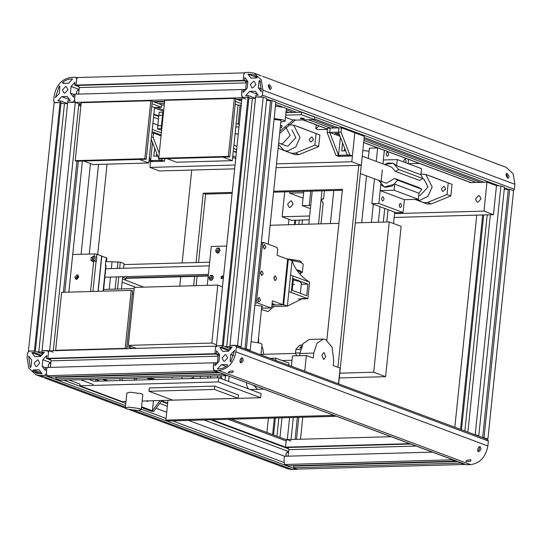 <?xml version="1.0" encoding="UTF-8"?>
<svg xmlns="http://www.w3.org/2000/svg" width="542" height="542" viewBox="0 0 542 542"><rect width="100%" height="100%" fill="white"/><g stroke="black" fill="none" stroke-linecap="round" stroke-linejoin="round"><path stroke-width="0.81" d="M258.581 342.673L258.588 337.178M163.501 112.241L162.824 112.153L162.505 115.236L158.881 115.331L157.803 125.737L161.428 125.636L162.505 115.236L163.169 115.48M163.183 115.324L158.881 115.331L159.199 112.255L162.824 112.153M162.112 125.724L161.428 125.636L161.109 128.711L157.485 128.813L161.631 130.365M161.794 128.806L161.109 128.711M161.428 125.636L157.803 125.737L157.485 128.813M316.765 125.073L316.128 125.629L315.81 128.711L318.344 129.66L327.449 129.403M319.001 125.907L315.81 128.711M316.21 124.863L316.128 125.629M207.694 376.209L207.986 378.072M193.616 378.479L193.325 376.609M200.574 378.282L200.289 376.412M264.537 389.149L257.572 389.346L254.117 385.504M261.827 346.345L262.735 348.12L263.683 354.299M338.493 383.777L340.112 368.106L333.222 365.532L333.737 360.566L332.077 347.178L325.546 339.448L323.256 339.055L309.333 339.441L303.032 343.642L299.848 353.492L299.618 355.688M323.256 339.055L316.948 343.249L313.764 353.106L313.256 358.072L306.359 355.498L304.74 371.168M291.379 366.175L292.443 355.891L306.359 355.498M325.735 356.717L323.933 359.393L323.493 359.319L321.934 355.295L323.743 352.618L324.177 352.693L325.735 356.717M182.017 376.927L181.821 378.811M155.242 379.549L150.574 377.808M172.959 377.178L172.281 377.699L171.584 377.218M148.488 377.862L153.156 379.61L148.488 377.862M151.069 379.671L146.394 377.923L151.069 379.671M141.496 407.537L151.74 411.364L153.826 411.303L152.404 410.775L159.937 400.538M153.44 400.721L152.404 410.775M141.577 406.73L153.826 411.303L161.794 400.484M122.153 378.601L121.957 380.484L122.153 378.601M135.588 380.098L136.997 378.187M133.732 380.152L135.141 378.235M148.325 400.863L147.458 401.561L146.557 400.911M120.067 378.662L119.87 380.538M125.351 401.507L125.968 401.737M302.28 344.915L299.441 345.383L295.871 349.522L295.512 353.038L296.569 355.776M299.956 347.388C301.515 346.419 302.26 346.399 302.185 347.327C300.62 348.296 299.882 348.316 299.956 347.388L299.807 347.849M225.025 380.118L225.479 375.708L225.025 380.118M229.137 376.175L228.588 381.446M222.342 379.115L221.163 376.873L220.513 376.886L221.163 376.873L221.272 375.83L221.163 376.873L219.625 378.099M210.404 378.004L210.838 376.121M217.369 377.815L217.796 375.924M257.403 389.339L253.731 385.362M250.851 389.447C248.663 389.732 247.233 388.025 246.549 384.325L246.475 382.652M190.262 378.573L193.474 377.55M332.978 414.969L332.937 415.416L335.308 416.303L168.277 420.978L165.899 420.091L167.939 400.314M335.356 415.856L335.308 416.303M332.937 415.416L165.899 420.091M232.227 192.396L203.223 193.209L196.055 262.558M194.625 276.393L193.657 285.749M203.223 193.209L205.601 194.097L198.535 262.491M197.105 276.325L196.136 285.681M326.84 340.085L342.422 189.314L273.669 191.238M342.32 190.269L273.568 192.193M232.132 193.352L205.601 194.097M361.25 165.303L338.669 383.844M358.77 165.378L337.91 367.286M191.739 170.053L182.139 262.951M180.71 276.786L179.741 286.135M352.408 155.954L349.875 155.005L341.047 132.113L341.494 127.797L354.807 132.77L352.408 155.954L338.486 156.347L335.952 155.398L327.131 132.499L327.571 128.183L330.166 128.115L329.719 132.424L327.131 132.499M349.875 155.005L338.54 155.324L341.081 156.272L338.54 155.324L335.952 155.398M340.41 137.248L338.54 155.324L329.719 132.424L330.166 128.115L341.494 127.797M347.286 155.08L349.82 156.028L347.286 155.08L338.459 132.18L338.906 127.865L338.459 132.18L341.047 132.113M344.651 148.251L344.38 150.859M342.578 142.864L341.738 150.933L344.976 150.845L345.118 149.47M338.459 132.18L329.719 132.424L340.037 136.279M338.953 133.474L335.003 133.298L339.543 134.992M151.055 141.144L152.119 141.537M151.625 140.249L151.164 140.08M148.996 161.015L150.574 161.604L153.162 161.53L150.629 160.581L161.956 160.269L164.49 161.211L164.748 158.725M152.492 142.505L150.629 160.581L153.162 161.53L161.902 161.286L159.368 160.337L161.902 161.286L164.49 161.211M156.462 156.116L156.733 153.508M157.2 154.727L157.058 156.103L153.826 156.191L154.66 148.122M149.036 160.628L150.629 160.581L149.375 157.343M151.882 133.102L153.576 133.054L153.129 137.37L159.26 153.271M161.062 135.852L153.576 133.054M151.435 137.417L153.129 137.37M151.245 139.267L159.368 160.337M161.401 158.82L161.956 160.269M278.493 144.531L284.15 150.513L287.524 151.062L295.797 146.963L300.024 137.499L293.635 125.114L288.493 124.775M291.853 129.877L295.851 137.621L288.032 146.096L285.891 145.737M278.114 148.244L294.943 154.673L299.116 154.558L318.682 146.577L319.875 134.985L297.727 126.645M318.682 146.577L314.875 145.154L316.074 133.562M319.875 134.985L298.053 126.638M299.116 154.558L295.315 153.135L314.875 145.154M291.135 153.25L295.315 153.135M309.211 139.538L311.555 136.99L312.185 137.099L313.384 139.416L311.04 141.963L310.41 141.855L309.211 139.538M313.14 140.358L313.262 140.019M351.812 161.753L361.318 165.303L364.312 136.32L354.807 132.77L351.812 161.753L276.495 163.86M235.059 165.019L149.971 167.403L159.483 170.954L234.659 168.847M361.318 165.303L276.102 167.688M149.971 167.403L150.574 161.604M344.766 148.549L344.583 148.935M344.448 150.209L344.685 150.852M156.53 155.466L156.767 156.11M156.848 153.806L156.665 154.192M251.088 341.69L260.539 343.242L262.03 344.319L260.946 354.814M275.438 106.09L284.889 107.641L286.379 108.712L285.099 121.137L280.817 122.052M274.15 118.508L283.608 120.06L285.099 121.137M280.221 120.195L274.062 119.389M69.152 380.084L79.999 384.136L79.823 385.789L122.14 401.595L125.995 401.487M95.92 379.332L95.724 381.216M314.455 119.579L314.712 117.092L301.609 112.201L301.359 114.68L314.455 119.579L295.315 120.114L279.638 133.454M285.715 115.121L301.359 114.68M292.931 120.06L285.492 117.282M304.001 118.468C301.305 117.926 300.146 117.96 300.519 118.562C303.215 119.105 304.374 119.071 304.001 118.468L304.367 118.732M300.153 118.298L300.519 118.562M285.973 112.634L301.609 112.201M239.252 124.45L238.141 124.037L240.092 105.114L238.141 124.037L239.293 124.003L238.141 124.037L239.564 124.572M279.875 131.15L293.886 119.579L295.315 120.114M280.255 127.526L280.932 127.831L282.145 126.516L281.528 125.317L280.451 125.602M282.097 125.961L281.461 127.661M294.455 284.408L292.829 284.367M261.447 309.462L268.046 311.575L273.934 306.494M207.254 285.37L211.272 246.495L226.685 246.068M216.983 248.155L219.232 248.094L220.12 250.377L218.758 252.728L216.509 252.789L215.621 250.506L216.983 248.155L219.456 248.656M213.419 277.653L212.051 280.004L209.801 280.065L208.914 277.775L210.282 275.424L212.532 275.363L213.419 277.653M222.43 276.142L221.068 276.779L222.627 276.251L222.85 278.046L221.278 278.574L221.061 276.779L221.482 278.683M217.931 253.324L217.044 251.034L218.412 248.69M215.621 250.506L217.044 251.034M219.876 249.754L219.435 249.652L218.182 251.007L219.009 252.294M212.308 279.564L211.698 277.612L213.175 277.023M210.282 275.424L212.749 275.932M211.231 280.593L210.343 278.31L211.705 275.959M208.914 277.775L210.343 278.31M221.38 278.635L221.136 278.012L222.505 275.661M223.006 276.779L222.335 278.581M286.562 258.791L299.624 260.777L301.454 262.111L301.399 262.619M299.665 273.839L300.16 274.387M123.928 264.577L209.646 262.179M291.664 260.417L300.844 262.396L303.215 264.076L302.355 272.362L300.295 273.324M296.447 269.659L299.983 270.675L302.355 272.362M208.216 276.013L126.144 278.31M126.184 277.924L208.257 275.634M300.187 274.415L300.431 272.037L296.786 270.16M293.283 279.963L299.225 281.433L301.42 283.032L300.356 293.344M282.938 304.746L287.639 259.198L277.118 255.268L277.714 249.469L276.935 247.457L263.629 242.484L262.504 243.785L256.596 300.925L257.375 302.937L270.688 307.91L271.813 306.609L272.409 300.81L282.938 304.746L271.976 305.051L283.629 304.726L287.368 306.122L285.282 306.183M272.131 303.5L274.374 304.204L272.057 304.265M275.485 275.946L276.555 278.71L275.316 280.546L274.543 280.153L273.94 277.734L274.984 275.925L275.485 275.946L274.984 275.925M274.164 276.813L274.245 279.686M273.92 278.08L273.934 278.439M263.629 242.484L261.339 242.504M261.63 307.741L262.687 308.134L270.905 307.951L263.121 308.12M265.987 247.233L264.442 249.022L263.371 246.258L264.611 244.422L265.987 247.233M263.243 273.737L261.705 275.526L260.627 272.762L261.874 270.919L263.243 273.737M260.506 300.234L258.961 302.023L257.89 299.259L259.137 297.416L260.506 300.234M263.595 245.336L263.669 248.216M263.358 246.962L263.351 246.603M260.851 271.84L260.932 274.713M260.621 273.466L260.607 273.107M258.114 298.337L258.195 301.216M257.884 299.963L257.87 299.604M254.869 305.112L261.63 306.067L262.511 306.704L261.691 307.118M262.728 308.147L261.617 307.876M301.738 298.507L307.883 298.73L302.768 298.459L287.368 306.122L288.866 291.63L307.883 298.73L291.244 292.517L292.958 275.953L309.597 282.172L307.883 298.73L298.202 299.001M307.91 284.123L306.711 295.715L292.213 290.295L293.412 278.703L307.91 284.123L301.291 284.306M309.597 282.172C300.769 276.576 294.929 269.381 292.077 260.573L290.58 275.065L309.597 282.172M288.866 291.63L291.244 292.517L292.958 275.953L290.58 275.065L288.866 291.63M287.639 259.198L292.077 260.573L287.368 306.122L271.82 306.555M288.337 259.178L283.629 304.726M96.808 257.254L94.125 256.813L96.808 257.254L96.381 261.393L93.698 260.953L92.75 261.59L90.941 260.302L91.219 257.626L93.305 256.231L94.125 256.813L94.444 253.913L72.723 254.523M94.444 253.913L96.788 254.232L101.639 256.041L97.994 291.311M74.864 277.172L77.011 274.841L77.594 274.936L78.692 277.064L76.544 279.394L75.961 279.299L74.864 277.172M95.046 260.241L93.827 260.655L93.19 259.415L94.437 258.06L95.229 258.487L95.046 260.241M78.177 275.329L76.151 277.653L76.666 279.387M78.678 276.393L78.197 276.271L76.95 277.626L77.587 278.866M91.219 257.626L92.492 258.1L94.579 256.705M93.061 261.38L92.215 260.777L92.492 258.1M90.941 260.302L92.215 260.777M101.632 256.109L106.557 257.884L106.117 258.277M101.801 256.102L98.163 291.311M106.557 257.884L106.279 260.533L105.819 260.926L106.279 260.533L105.88 260.377L105.399 265.018L105.805 265.167L103.115 291.169M105.365 265.56L105.805 265.167M117.512 289.062L118.773 276.86L117.512 289.062M123.549 268.249L124.03 263.568L120.29 262.172L119.653 268.358L120.29 262.172L105.765 261.495M109.213 289.293L110.473 277.091M111.354 268.588L112.031 262.023M122.668 276.752L121.408 288.954L122.106 282.199L135.92 287.362L122.106 282.199L122.445 278.893L143.637 287.145M122.634 277.097L126.083 278.934L124.707 279.733M275.593 360.647L275.844 358.167L288.947 363.059L288.69 365.545M270.336 358.316L275.844 358.167M125.324 407.963L126.869 393.058L130.324 392.205L141.415 393.709L142.817 394.725L141.279 409.63L137.817 410.484L126.726 408.98L125.324 407.963L128.786 407.11L139.877 408.614L141.279 409.63M142.167 401.033L260.641 397.72L261.068 393.58L218.758 377.774L93.827 381.27L89.152 379.522M218.758 377.774L218.324 381.914L79.823 385.789M260.641 397.72L218.324 381.914M238.195 398.309L238.534 394.996L214.767 386.121L149.307 387.95L148.962 391.263L172.735 400.145L238.195 398.309L214.422 389.434L148.962 391.263M214.767 386.121L214.422 389.434M215.337 362.761L213.948 362.801L213.304 369.007L214.524 370.626L218.704 370.511C228.053 369.095 233.785 362.876 235.899 351.866L236.407 346.894L235.187 345.274L229.971 345.423L229.794 347.076L232.233 347.009L228.324 351.25L222.755 351.406L219.706 347.361L222.139 347.293L222.315 345.64L217.091 345.782L215.533 347.476L214.889 353.689L216.278 353.648L216.576 350.755L219.632 354.793L218.948 361.419L215.038 365.66L215.337 362.761L217.105 363.418M466.486 464.751L214.104 370.559L466.066 464.684L470.659 464.629C480.016 463.214 485.747 457.001 487.854 445.985L488.369 441.019L487.15 439.399M232.999 370.992C229.706 371.107 228.257 371.704 228.649 372.794L232.227 372.625L233.351 371.758L232.999 370.992M228.216 372.381L228.649 372.794M242.43 357.849C240.106 358.858 239.462 360.525 240.499 362.855C243.168 361.907 243.812 360.24 242.43 357.849L242.091 357.788M240.499 362.855L240.851 362.91M470.7 459.785C467.4 459.901 465.951 460.504 466.344 461.588L469.928 461.418L471.045 460.551L470.7 459.785M465.917 461.174L466.344 461.588M480.131 446.642C477.8 447.651 477.156 449.318 478.2 451.649C480.862 450.707 481.506 449.033 480.131 446.642L479.792 446.588M478.2 451.649L478.552 451.703M487.57 439.467L235.187 345.274M229.794 347.076L231.563 347.74M219.706 347.361L228.785 350.755M222.139 347.293L229.456 350.024M250.6 98.177L247.985 97.194L242.769 97.343L241.549 95.724L242.186 89.518L243.582 89.477L243.283 92.377L247.186 88.136L247.87 81.51L244.821 77.465L244.523 80.365L243.128 80.406L243.771 74.193L245.336 72.499L249.51 72.384L254.151 73.143L261.244 79.789L262.938 90.175L262.423 95.141L260.865 96.835L255.641 96.984L255.81 95.324L258.249 95.256L255.201 91.212L249.632 91.368L245.722 95.609L248.155 95.541L247.985 97.194L248.941 97.553L223.263 345.992L222.315 345.64L230.635 348.743M50.467 359.339L47.852 358.364L46.456 358.404L46.761 355.505L42.852 359.739L42.168 366.365L45.216 370.41L45.521 367.51L46.91 367.476L46.266 373.682L44.708 375.382L40.528 375.498L35.887 374.739L28.794 368.093L27.1 357.706L27.615 352.734L29.18 351.04L34.397 350.898L34.227 352.551L31.788 352.618L34.844 356.663L40.406 356.507L44.315 352.266L41.883 352.341L42.052 350.681L47.269 350.538L48.495 352.151L47.852 358.364L48.8 358.716L215.838 354.048L214.889 353.689L219.564 355.437M216.278 353.648L219.618 354.902M222.071 358.032L225.201 354.637L226.041 354.78L227.64 357.876L224.517 361.263L223.67 361.128L222.071 358.032M221.387 364.658L226.956 364.502L227.593 365.342C224.422 367.95 221.061 369.122 217.511 368.858L221.387 364.658L226.15 366.433M232.464 370.891L229.943 371.345M470.165 459.684L467.644 460.144M230.086 361.108L230.77 354.482L234.645 350.281L230.716 361.948L230.086 361.108L231.055 361.473M230.77 354.482L233.805 355.62M241.082 358.337L241.712 358.574M478.782 447.13L479.413 447.367M241.366 358.079L241.786 360.437L240.194 362.659M479.067 446.872L479.487 449.223L477.895 451.452M71.09 86.456L74.999 82.221L74.701 85.121L76.09 85.08L76.734 78.868L75.514 77.249L71.341 77.371C61.984 78.786 56.253 84.999 54.146 96.015L53.631 100.981L54.85 102.601L60.067 102.458L60.243 100.798L57.804 100.866L61.713 96.632L67.283 96.476L70.331 100.514L67.899 100.582L67.723 102.242L72.946 102.092L74.511 100.399L75.148 94.186L73.759 94.227L73.461 97.126L70.406 93.082L71.09 86.456L79.098 89.45M153.522 117.248L158.488 119.105M74.701 85.121L78.963 86.706M153.786 114.66L158.759 116.516M244.672 72.858L77.635 77.526L76.734 78.868L76.09 85.08L243.128 80.406L244.083 80.758L77.045 85.433L76.09 85.08L78.705 86.056M153.847 114.125L158.813 115.981M77.154 77.777L75.514 77.249M42.716 354.007L34.397 350.898L28.441 351.223L54.119 102.784L60.067 102.458L34.397 350.898L35.345 351.25L61.022 102.811L60.067 102.458L62.682 103.434M60.243 100.798L67.594 103.542M61.713 96.632L69.633 99.586M152.905 123.23L157.871 125.087M70.406 93.082L73.746 94.328M78.956 90.799L77.811 89.891L76.456 91.903L76.842 94.139M67.967 89.85L64.837 93.238L63.997 93.102L62.398 90.006L65.521 86.612L66.368 86.754L67.967 89.85M62.445 82.54C65.616 79.931 68.976 78.759 72.526 79.017L68.651 83.224L63.082 83.38L62.445 82.54L64.586 83.339M59.322 85.927L59.959 86.767L59.274 93.393L55.392 97.601L59.322 85.927M42.168 366.365L45.508 367.618M156.076 408.255L166.712 412.225M188.623 420.409L284.611 456.269L432.469 452.13M297.544 469.135L292.49 469.616L287.849 468.857L280.817 466.161M35.887 374.739L43.116 377.368M129.633 409.752L282.145 466.723M34.227 352.551L41.538 355.281M31.788 352.618L40.867 356.013M41.883 352.341L43.645 352.998M47.269 350.538L48.916 351.06M103.427 379.122L108.102 380.87M161.543 400.836L167.654 403.113M212.186 419.752L288.168 448.132M46.456 358.404L50.718 359.996M102.038 379.163L106.706 380.911M161.218 401.27L167.593 403.654M210.791 419.793L288.419 448.79M42.852 359.739L50.853 362.733M95.9 379.556L100.013 381.094M159.666 403.377L167.329 406.243M204.104 419.975L288.554 451.527M48.597 367.429L48.211 365.186L49.566 363.181L50.718 364.082M286.298 456.222L285.912 453.979L287.267 451.974L288.419 452.875M39.722 363.133L38.13 360.037L37.283 359.895L34.16 363.289L35.752 366.385L36.599 366.521L39.722 363.133M33.475 369.915L32.662 370.796L36.463 373.194L42.066 373.77L39.038 369.759L33.475 369.915L41.388 372.869M32.662 370.796L40.914 373.878M30.216 367.557L31.029 366.677L31.714 360.051L28.685 356.04L30.216 367.557M285.966 455.239L285.891 454.257M244.523 80.365L247.863 81.612M244.334 72.98L243.771 74.193L243.128 80.406L247.809 82.154M498.884 164.632L506.113 167.261L513.206 173.907L514.9 184.294L514.385 189.266L513.538 190.723M261.183 75.839L259.394 75.27M269.252 84.599C271.589 86.896 271.888 88.536 270.16 89.532C268.182 87.154 267.877 85.514 269.252 84.599L268.954 84.545M500.401 165.134L497.095 164.063M506.953 173.399C509.284 175.689 509.588 177.336 507.854 178.325C505.882 175.947 505.578 174.307 506.953 173.399L506.648 173.338M275.607 104.437L282.213 106.91M286.278 108.427L296.738 112.336M314.516 118.976L338.364 127.885M364.19 137.532L483.837 182.227M249.632 91.368L257.545 94.328M248.155 95.541L255.506 98.285M275.471 105.744L276.555 106.151M286.271 109.775L293.371 112.431M312.632 119.626L334.99 127.98M364.055 138.833L480.463 182.322M286.101 111.435L289.082 112.546M308.351 119.748L330.708 128.095M363.885 140.493L476.181 182.437M243.582 89.477L245.343 90.135M250.316 84.748L251.915 87.845L252.755 87.98L255.885 84.593L254.286 81.496L253.439 81.354L250.316 84.748M247.972 74.112L251 78.123L256.569 77.967L257.382 77.086L253.575 74.681L247.972 74.112L257.01 77.486M259.008 81.198L258.324 87.824L261.352 91.835L259.821 80.318L259.008 81.198L260.492 81.754M258.324 87.824L261.671 89.078M269.713 89.247L269.733 87.147L268.412 85.108M507.407 178.04L507.434 175.954L506.113 173.907M128.305 345.376L134.294 287.409L217.816 285.072L211.827 343.039L128.305 345.376L136.347 348.384M211.827 343.039L216.482 344.78M217.816 285.072L222.471 286.813M129.884 345.965L129.734 347.456M132.363 293.608L133.61 294.076M132.492 348.486L126.903 346.406L126.652 348.885L125.222 348.357L55.623 350.301L57.052 350.837M55.623 350.301L61.612 292.334L131.211 290.383L125.222 348.357M131.211 290.383L132.641 290.918L126.652 348.885M167.126 158.657L176.631 162.214L232.315 160.656L222.803 157.099L167.126 158.657M235.221 104.111L238.046 105.168L232.315 160.656M234.327 98.407L228.338 156.374L158.738 158.325L164.734 100.351L234.327 98.407L241.657 101.144M228.338 156.374L229.767 156.909L235.756 98.935L235.499 101.422L241.4 103.63M241.251 105.08L238.046 105.168M158.738 158.325L160.168 158.853L229.767 156.909M75.223 160.656L81.212 102.689L150.811 100.744L152.234 101.273L146.245 159.246L76.646 161.191L75.223 160.656L144.822 158.711L146.245 159.246M150.811 100.744L144.822 158.711M161.489 107.309L151.984 103.759L152.234 101.273L161.746 104.83L161.489 107.309L154.531 107.506L148.793 162.993L93.116 164.551L83.61 160.994L139.287 159.436L148.793 162.993M151.706 106.449L154.531 107.506M234.151 151.658L236.353 152.478M232.796 156.015L235.872 157.166M232.64 157.492L235.729 158.515M233.243 151.679L236.447 151.591M287.199 439.603L285.2 439.325M290.878 440.978L287.314 439.643M302.429 220.018L301.982 224.368M281.989 417.801L279.97 437.374M299.286 220.106L298.832 224.456M278.845 417.889L276.948 436.242M295.763 220.208L295.315 224.551M275.329 417.984L273.568 434.982M294.773 220.235L294.326 224.578M274.333 418.011L272.619 434.63M298.757 417.326L296.481 439.345M297.362 417.367L295.085 439.386M293.31 417.482L291.034 439.501M477.407 435.761L478.796 435.721L473.119 434.067M487.36 439.386L487.881 439.216L487.59 439.006L484.026 437.672L482.631 437.712L508.308 189.273L509.697 189.233L484.026 437.672M478.796 435.721L504.466 187.281L500.903 185.947L496.472 185.689L486.967 182.139L483.972 211.123L394.562 213.623M490.347 214.761L467.888 432.116M487.204 214.849L464.867 430.985M483.681 214.95L461.486 429.725M482.692 214.978L460.537 429.366M487.881 439.216L513.559 190.777L509.697 189.233M508.267 189.666L504.277 189.124M478.627 435.727L478.586 436.114M53.184 352.185L49.613 350.85L42.052 350.681L67.723 102.242L75.291 102.411C74.444 100.141 74.396 97.404 75.148 94.186L242.186 89.518C241.434 92.729 241.481 95.473 242.328 97.736L75.291 102.411L78.854 103.746L53.333 350.701M41.917 352.022L37.012 351.873M43.021 353.675L41.985 353.106L43.021 352.767M67.587 103.583L64.444 103.671L38.767 352.11M64.444 103.671L60.982 103.204M78.353 161.143L64.803 292.24M76.964 161.184L63.414 292.28M80.88 105.886L78.665 105.588M237.532 345.593L229.971 345.423L255.641 96.984L263.202 97.154L266.772 98.488L241.095 346.927L237.532 345.593L263.202 97.154M229.828 346.765L224.93 346.616M216.36 345.965L242.03 97.526L247.985 97.194L222.315 345.64L216.38 346.02M249.659 350.593L250.187 350.423L249.889 350.213L246.325 348.879L244.937 348.919L270.607 100.48L272.003 100.439L246.325 348.879M239.706 346.961L241.095 346.927M230.939 348.418L229.903 347.849L230.939 347.503M255.506 98.326L252.355 98.414L226.685 346.853M252.355 98.414L248.9 97.946M250.187 350.423L275.858 101.984L272.003 100.439M270.566 100.866L266.583 100.331M240.933 346.927L240.892 347.32M455.395 460.693L455.348 461.147L451.784 459.812L451.174 459.121M464.846 464.223L464.142 464.433L460.578 463.098L460.625 462.651M455.348 461.147L288.31 465.822L284.746 464.487C283.9 462.224 283.852 459.481 284.611 456.269M288.066 456.269L288.75 449.643L416.263 446.073M288.75 449.643L287.91 447.475M409.847 443.681L285.553 447.157L286.501 447.516L410.795 444.034M285.553 447.157L286.19 440.944L287.097 439.609L391.155 436.696M464.365 464.474L297.104 469.108L293.54 467.773L460.578 463.098M293.54 467.773L293.71 466.12L457.638 461.533M295.119 466.079L294.95 465.639M217.647 372.354L214.083 371.019C213.236 368.756 213.196 366.013 213.948 362.801L46.91 367.476C46.158 370.687 46.199 373.431 47.046 375.694L50.616 377.029L217.647 372.354L217.694 371.9M227.145 375.43L226.448 375.64L222.877 374.305L222.925 373.851M216.434 346.142L49.397 350.816L48.495 352.151L47.852 358.364L214.889 353.689L215.533 347.476L216.089 346.263M216.929 363.35L217.403 362.801L218.087 356.175L217.505 354.664M215.581 362.849L217.403 362.801M50.365 367.476L51.05 360.85L218.087 356.175M51.05 360.85L50.21 358.682M226.664 375.674L59.41 380.315L55.84 378.98L222.877 374.305M55.84 378.98L56.016 377.327L219.937 372.74M57.418 377.286L57.249 376.839M245.892 99.071L242.328 97.736M245.167 90.067L245.641 89.518L246.325 82.892L245.743 81.381M243.825 89.565L245.641 89.518M78.61 94.186L79.295 87.567L246.325 82.892M79.295 87.567L78.448 85.392M158.501 103.617L164.409 103.447M154.389 102.079L164.585 101.794M237.904 99.742L241.813 99.633M49.613 350.85L75.291 102.411L78.854 103.746L81.11 103.678M153.271 101.659L164.626 101.34M236.786 99.322L241.861 99.179M424.013 179.246L428.011 186.99L420.192 195.466L418.756 195.323L420.192 195.466L428.011 186.99L424.013 179.246L422.652 178.738M285.438 127.533L286.149 127.743L290.146 135.486L282.328 143.962L280.221 143.616L278.683 142.736M414.881 199.388L427.103 204.043L431.276 203.928L450.842 195.947L452.035 184.355L429.887 176.014M450.842 195.947L447.035 194.524L448.234 182.932M452.035 184.355L430.212 176.008M431.276 203.928L427.475 202.505L447.035 194.524M423.302 202.62L427.475 202.505M441.371 188.907L443.715 186.36L444.352 186.468L445.544 188.785L443.2 191.333L442.57 191.224L441.371 188.907M445.3 189.727L445.422 189.388M415.206 199.375L419.684 200.432L427.956 196.333L432.184 186.868L425.795 174.483L420.951 174.09M309.645 216.001L282.131 216.773L291.643 220.323L309.245 219.828M483.972 211.123L493.477 214.673L394.169 217.45M282.131 216.773L284.706 191.882M408.255 163.698L419.325 163.386M496.472 185.689L493.477 214.673M469.616 182.173L469.568 182.627L486.967 182.139M481.079 198.819L479.48 195.723L478.633 195.581L475.51 198.975L477.109 202.071L477.949 202.207L481.079 198.819M287.592 204.232L289.191 207.329L290.038 207.464L293.161 204.077L291.562 200.98L290.722 200.838L287.592 204.232M384.346 150.317L382.943 163.901L383.35 159.978L397.266 159.592L396.642 165.656L393.174 163.203L384.583 164.517L387.679 163.054L393.174 163.203L398.702 169.51L395.375 171.38L391.69 167.173L362.259 156.177M360.396 173.569L386.358 183.23L394.644 178.487L418.891 187.539L421.845 189.233L418.973 193.23L418.349 199.287L404.427 199.68L380.179 190.621L380.809 184.558L384.278 187.01L378.655 180.391M395.375 171.38L419.623 180.432L422.95 178.569L398.702 169.51M394.644 178.487L397.604 180.174L421.845 189.233M397.604 180.174L392.137 186.15L385.179 187.288L384.278 187.01L394.725 184.172L418.973 193.23M396.642 165.656L420.883 174.707L422.95 178.569M394.725 184.172L394.102 190.235L418.349 199.287M394.102 190.235L380.179 190.621M397.266 159.592L421.513 168.65L420.883 174.707M374.461 178.819L371.893 203.65L396.141 212.708L403.099 212.518L404.427 199.68M371.893 203.65L378.851 203.46L403.099 212.518M408.146 163.657L408.593 159.375M377.666 147.824L376.263 161.408M382.32 169.917L378.851 203.46M387.618 152.112C389.007 154.07 388.865 155.446 387.191 156.259C385.796 154.301 385.945 152.925 387.618 152.112L387.34 152.065M400.585 203.406C401.974 205.357 401.832 206.739 400.159 207.545C398.77 205.594 398.912 204.212 400.585 203.406L400.314 203.358M382.998 196.834C384.386 198.785 384.244 200.167 382.571 200.974C381.175 199.022 381.317 197.64 382.998 196.834L382.72 196.787M404.108 162.146L403.804 160.31L405.206 158.684L406.182 161.198L405.531 162.681M310.681 205.94L309.258 205.404L302.294 205.601L303.771 191.346L303.622 192.762L289.706 193.155L303.066 198.148M310.403 208.629L302.294 205.601M309.258 205.404L310.729 191.157M289.706 193.155L289.848 191.739M361.69 222.694L366.534 175.859M368.33 158.447L369.393 148.142L377.652 147.912M371.439 222.423L373.323 204.185M378.37 222.227L379.976 206.671M383.309 222.091L384.718 208.44M386.785 221.996L388.058 209.693M393.539 223.534L394.712 212.179M308.798 224.178L312.212 191.116M318.54 223.9L321.955 190.838M321.02 223.832L323.215 202.566L322.72 202.566C321.386 200.689 321.521 199.368 323.134 198.589L323.588 198.948L324.434 190.77M330.376 223.575L333.791 190.506M362.855 150.439L369.075 151.279M323.588 198.948L322.172 198.989M270.153 225.255L338.906 223.331M355.301 222.877L389.237 221.922L401.127 226.366L385.592 376.67L339.272 377.964M389.237 221.922L373.709 372.232L385.592 376.67M373.709 372.232L339.766 373.181M299.848 353.492L313.764 353.106M299.916 352.91L295.512 353.038M299.441 345.383L302.077 345.308M300.58 349.394L295.871 349.522M236.109 123.908L238.155 123.847M238.284 133.827L235.079 133.915M235.797 126.963L239.002 126.875M93.305 384.495L80.636 379.759M261.203 243.825L262.504 243.785M256.596 300.925L255.296 300.966M257.375 302.937L255.086 303.005M262.335 308.147L261.583 308.168M90.555 291.521L93.719 260.953M92.939 291.454L96.063 261.271M96.49 257.132L96.788 254.232M115.128 289.13L116.395 276.928M117.268 268.425L117.946 261.854M218.704 370.511L470.659 464.629M235.899 351.866L487.854 445.985M236.407 346.894L488.369 441.019M154.484 107.912L163.596 111.313M78.8 104.281L80.961 105.087M152.038 131.638L161.143 135.039M152.261 129.443L161.374 132.851M54.898 376.907L56.016 377.327M63.8 380.233L125.798 403.39M141.32 409.19L166.069 418.438M172.559 420.863L283.967 462.475M292.599 465.7L293.71 466.12M44.708 375.382L125.575 405.585M138.583 410.45L296.664 469.501M40.528 375.498L125.405 407.205M133.806 410.341L292.49 469.616M119.491 378.675L120.039 378.878M228.25 419.305L286.19 440.944M262.938 90.175L514.9 184.294M262.423 95.141L514.385 189.266M266.718 99.023L270.607 100.48M275.817 102.424L498.559 185.628M504.412 187.817L508.308 189.273M303.134 119.89L327.49 128.989M363.675 142.505L470.957 182.586M233.575 148.433L236.651 149.585M233.914 145.141L236.989 146.293M287.321 439.603L289.591 417.584M475.232 434.386L500.903 185.947M451.784 459.812L284.746 464.487M214.083 371.019L47.046 375.694M282.26 360.559L291.982 360.288M295.654 353.404L260.993 354.373M257.226 389.352L250.268 389.549M284.15 150.513L291.46 153.244M303.141 128.664L293.635 125.114M281.095 119.362L268.195 244.191M261.793 306.128L258.033 342.551M235.072 133.982L238.277 133.888M90.467 163.562L81.09 254.286M89.254 254.062L98.522 164.395M107.065 164.158L97.716 254.577M105.751 268.751L209.266 265.851M208.392 274.354L104.87 277.247M103.61 289.448L134.172 288.595M261.583 308.208L262.558 308.181M106.578 260.743L106.849 258.094M103.434 291.162L106.096 265.384M126.32 276.65L126.083 278.934M163.725 110.114L156.591 107.445M44.444 377.93L125.371 408.167M231.366 419.217L286.616 439.853M254.151 73.143L259.855 75.277M262.701 76.334L497.556 164.07M302.91 119.897L327.483 129.077M363.662 142.593L470.741 182.593M266.915 432.496L268.398 418.18M288.385 224.747L288.947 219.314M300.512 439.23L302.782 417.218M454.833 427.238L476.75 215.14M68.834 292.131L82.384 161.028M161.726 104.999L164.26 104.931M280.221 143.616L285.959 145.764M416.31 199.883L423.62 202.613M435.301 178.033L425.795 174.483"/></g></svg>
